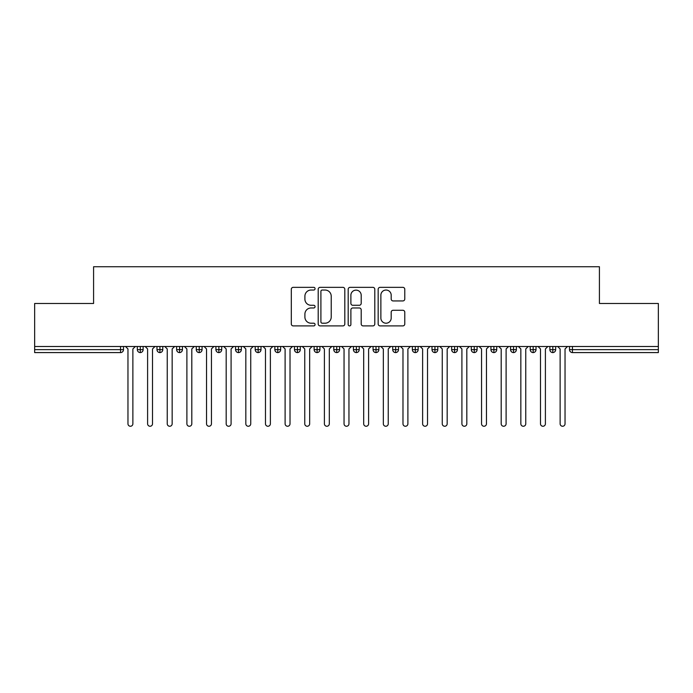 <?xml version="1.0" encoding="UTF-8"?>
<svg xmlns="http://www.w3.org/2000/svg" width="693" height="693" viewBox="0 0 693 693"><rect width="100%" height="100%" fill="white"/><g stroke="black" fill="none" stroke-linecap="round" stroke-linejoin="round"><path stroke-width="1.04" d="M315.072 288.686A1.351 1.351 0 0 0 313.721 287.344L293.234 287.344A1.932 1.932 0 0 0 291.303 289.267L291.303 323.977A1.932 1.932 0 0 0 293.234 325.901L313.721 325.901A1.351 1.351 0 0 0 315.072 324.558A1.351 1.351 0 0 0 313.721 323.207L311.07 323.207A6.168 6.168 0 0 1 304.903 317.039L304.903 314.146A6.168 6.168 0 0 1 311.07 307.969L313.721 307.969A1.351 1.351 0 0 0 315.072 306.627A1.351 1.351 0 0 0 313.721 305.275L311.07 305.275A6.168 6.168 0 0 1 304.903 299.099L304.903 296.214A6.168 6.168 0 0 1 311.07 290.038L313.721 290.038A1.351 1.351 0 0 0 315.072 288.686M402.85 300.935A1.932 1.932 0 0 0 404.781 299.004L404.781 289.267A1.932 1.932 0 0 0 402.85 287.344L380.102 287.344A1.932 1.932 0 0 0 378.17 289.267L378.17 323.977A1.932 1.932 0 0 0 380.102 325.901L402.85 325.901A1.932 1.932 0 0 0 404.781 323.977L404.781 312.214A1.932 1.932 0 0 0 402.85 310.282L393.113 310.282A1.932 1.932 0 0 0 391.19 312.214L391.19 318.044A5.154 5.154 0 0 1 386.027 323.207A5.154 5.154 0 0 1 380.873 318.044L380.873 295.201A5.154 5.154 0 0 1 386.027 290.038A5.154 5.154 0 0 1 391.19 295.201L391.19 299.004A1.932 1.932 0 0 0 393.113 300.935L402.85 300.935M34.65 346.5L658.35 346.5L658.35 303.482L599.419 303.482L599.419 266.744L93.581 266.744L93.581 303.482L34.65 303.482L34.65 349.644L120.547 349.644L120.547 346.5M344.811 289.267A1.932 1.932 0 0 0 342.888 287.344L320.131 287.344A1.932 1.932 0 0 0 318.2 289.267L318.2 323.977A1.932 1.932 0 0 0 320.131 325.901L342.888 325.901A1.932 1.932 0 0 0 344.811 323.977L344.811 289.267M350.112 287.344L372.869 287.344A1.932 1.932 0 0 1 374.8 289.267L374.8 323.977A1.932 1.932 0 0 1 372.869 325.901L363.132 325.901A1.932 1.932 0 0 1 361.2 323.977L361.2 309.901A1.932 1.932 0 0 0 359.277 307.969L352.815 307.969A1.932 1.932 0 0 0 350.883 309.901L350.883 324.558A1.351 1.351 0 0 1 349.541 325.901A1.351 1.351 0 0 1 348.189 324.558L348.189 289.267A1.932 1.932 0 0 1 350.112 287.344M123.493 346.5L123.493 349.644A2.945 2.945 0 0 1 120.547 352.59L34.65 352.59L34.65 349.644M658.35 346.5L658.35 352.59L572.453 352.59A2.945 2.945 0 0 1 569.507 349.644L569.507 346.5L569.507 349.644A2.945 2.945 0 0 0 572.453 352.59L572.453 349.644L658.35 349.644M140.289 346.5L140.289 349.644L137.335 349.644L137.335 346.5L137.335 349.644A2.945 2.945 0 0 0 140.289 352.59A2.945 2.945 0 0 0 143.13 349.644L143.13 346.5L143.13 349.644A2.945 2.945 0 0 1 140.289 352.59A2.945 2.945 0 0 1 137.335 349.644A2.945 2.945 0 0 0 140.289 352.59L140.289 349.644L143.13 349.644M120.547 352.59A2.945 2.945 0 0 0 123.493 349.644A2.945 2.945 0 0 1 120.547 352.59L120.547 349.644L123.493 349.644M159.927 346.5L159.927 349.644L156.982 349.644L156.982 346.5L156.982 349.644A2.945 2.945 0 0 0 159.927 352.59A2.945 2.945 0 0 0 162.777 349.644L162.777 346.5L162.777 349.644A2.945 2.945 0 0 1 159.927 352.59A2.945 2.945 0 0 1 156.982 349.644A2.945 2.945 0 0 0 159.927 352.59L159.927 349.644L162.777 349.644M179.574 346.5L179.574 349.644L176.628 349.644L176.628 346.5L176.628 349.644A2.945 2.945 0 0 0 179.574 352.59A2.945 2.945 0 0 0 182.424 349.644L182.424 346.5L182.424 349.644A2.945 2.945 0 0 1 179.574 352.59A2.945 2.945 0 0 1 176.628 349.644A2.945 2.945 0 0 0 179.574 352.59L179.574 349.644L182.424 349.644M199.22 346.5L199.22 352.59A2.945 2.945 0 0 1 196.275 349.644L196.275 346.5L196.275 349.644A2.945 2.945 0 0 0 199.22 352.59A2.945 2.945 0 0 0 202.07 349.644L202.07 346.5M218.867 346.5L218.867 352.59A2.945 2.945 0 0 1 215.913 349.644A2.945 2.945 0 0 0 218.867 352.59A2.945 2.945 0 0 1 215.913 349.644L215.913 346.5M221.708 346.5L221.708 349.644A2.945 2.945 0 0 1 218.867 352.59A2.945 2.945 0 0 0 221.708 349.644L215.913 349.644M238.505 346.5L238.505 349.644L235.559 349.644L235.559 346.5L235.559 349.644A2.945 2.945 0 0 0 238.505 352.59A2.945 2.945 0 0 0 241.355 349.644L241.355 346.5L241.355 349.644A2.945 2.945 0 0 1 238.505 352.59A2.945 2.945 0 0 1 235.559 349.644A2.945 2.945 0 0 0 238.505 352.59L238.505 349.644L241.355 349.644M258.151 352.59A2.945 2.945 0 0 1 255.206 349.644L255.206 346.5L255.206 349.644A2.945 2.945 0 0 0 258.151 352.59A2.945 2.945 0 0 0 261.001 349.644L261.001 346.5L261.001 349.644A2.945 2.945 0 0 1 258.151 352.59L258.151 349.644L261.001 349.644M277.798 346.5L277.798 349.644L274.852 349.644L274.852 346.5L274.852 349.644A2.945 2.945 0 0 0 277.798 352.59A2.945 2.945 0 0 0 280.639 349.644L280.639 346.5L280.639 349.644A2.945 2.945 0 0 1 277.798 352.59A2.945 2.945 0 0 1 274.852 349.644A2.945 2.945 0 0 0 277.798 352.59L277.798 349.644L280.639 349.644M297.436 346.5L297.436 352.59A2.945 2.945 0 0 1 294.49 349.644L294.49 346.5L294.49 349.644A2.945 2.945 0 0 0 297.436 352.59A2.945 2.945 0 0 0 300.286 349.644L300.286 346.5M317.082 346.5L317.082 352.59A2.945 2.945 0 0 1 314.137 349.644L314.137 346.5L314.137 349.644A2.945 2.945 0 0 0 317.082 352.59A2.945 2.945 0 0 0 319.932 349.644L319.932 346.5M336.729 346.5L336.729 352.59A2.945 2.945 0 0 1 333.783 349.644L333.783 346.5L333.783 349.644A2.945 2.945 0 0 0 336.729 352.59A2.945 2.945 0 0 0 339.579 349.644L339.579 346.5M356.375 346.5L356.375 349.644L353.421 349.644L353.421 346.5L353.421 349.644A2.945 2.945 0 0 0 356.375 352.59A2.945 2.945 0 0 0 359.217 349.644L359.217 346.5L359.217 349.644A2.945 2.945 0 0 1 356.375 352.59A2.945 2.945 0 0 1 353.421 349.644A2.945 2.945 0 0 0 356.375 352.59L356.375 349.644L359.217 349.644M376.013 346.5L376.013 349.644L373.068 349.644L373.068 346.5L373.068 349.644A2.945 2.945 0 0 0 376.013 352.59A2.945 2.945 0 0 0 378.863 349.644L378.863 346.5L378.863 349.644A2.945 2.945 0 0 1 376.013 352.59A2.945 2.945 0 0 1 373.068 349.644A2.945 2.945 0 0 0 376.013 352.59L376.013 349.644L378.863 349.644M395.66 346.5L395.66 349.644L392.714 349.644L392.714 346.5L392.714 349.644A2.945 2.945 0 0 0 395.66 352.59A2.945 2.945 0 0 0 398.51 349.644L398.51 346.5L398.51 349.644A2.945 2.945 0 0 1 395.66 352.59A2.945 2.945 0 0 1 392.714 349.644A2.945 2.945 0 0 0 395.66 352.59L395.66 349.644L398.51 349.644M415.306 346.5L415.306 352.59A2.945 2.945 0 0 1 412.361 349.644L412.361 346.5L412.361 349.644A2.945 2.945 0 0 0 415.306 352.59A2.945 2.945 0 0 0 418.148 349.644L418.148 346.5M434.944 346.5L434.944 352.59A2.945 2.945 0 0 1 431.999 349.644L431.999 346.5L431.999 349.644A2.945 2.945 0 0 0 434.944 352.59A2.945 2.945 0 0 0 437.794 349.644L437.794 346.5M454.591 346.5L454.591 349.644L451.645 349.644L451.645 346.5L451.645 349.644A2.945 2.945 0 0 0 454.591 352.59A2.945 2.945 0 0 0 457.441 349.644L457.441 346.5L457.441 349.644A2.945 2.945 0 0 1 454.591 352.59A2.945 2.945 0 0 1 451.645 349.644A2.945 2.945 0 0 0 454.591 352.59L454.591 349.644L457.441 349.644M474.237 346.5L474.237 352.59A2.945 2.945 0 0 1 471.292 349.644L471.292 346.5L471.292 349.644A2.945 2.945 0 0 0 474.237 352.59A2.945 2.945 0 0 0 477.087 349.644L477.087 346.5M493.884 346.5L493.884 352.59A2.945 2.945 0 0 1 490.93 349.644L490.93 346.5L490.93 349.644A2.945 2.945 0 0 0 493.884 352.59A2.945 2.945 0 0 0 496.725 349.644L496.725 346.5M513.522 346.5L513.522 352.59A2.945 2.945 0 0 1 510.576 349.644L510.576 346.5L510.576 349.644A2.945 2.945 0 0 0 513.522 352.59A2.945 2.945 0 0 0 516.372 349.644L516.372 346.5M533.168 346.5L533.168 352.59A2.945 2.945 0 0 1 530.223 349.644L530.223 346.5M536.018 346.5L536.018 349.644A2.945 2.945 0 0 1 533.168 352.59A2.945 2.945 0 0 0 536.018 349.644L530.223 349.644A2.945 2.945 0 0 0 533.168 352.59M552.815 346.5L552.815 352.59A2.945 2.945 0 0 1 549.87 349.644L549.87 346.5L549.87 349.644A2.945 2.945 0 0 0 552.815 352.59A2.945 2.945 0 0 0 555.665 349.644L555.665 346.5M258.151 346.5L258.151 349.644L255.206 349.644M322.254 290.038A1.351 1.351 0 0 0 320.902 291.389L320.902 321.855A1.351 1.351 0 0 0 322.254 323.207L325.052 323.207A6.168 6.168 0 0 0 331.219 317.039L331.219 296.214A6.168 6.168 0 0 0 325.052 290.038L322.254 290.038M361.2 295.296A5.154 5.154 0 0 0 356.046 290.133A5.154 5.154 0 0 0 350.883 295.296L350.883 303.343A1.932 1.932 0 0 0 352.815 305.275L359.277 305.275A1.932 1.932 0 0 0 361.2 303.343L361.2 295.296M127.962 423.795L127.962 348.951L127.962 423.795A2.451 2.451 0 0 0 130.414 426.256A2.451 2.451 0 0 0 132.874 423.795L132.874 348.951L132.874 423.795M135.326 346.5L132.874 348.951M127.962 348.951L125.502 346.5M147.6 423.795L147.6 348.951L147.6 423.795A2.451 2.451 0 0 0 150.06 426.256A2.451 2.451 0 0 0 152.512 423.795L152.512 348.951L152.512 423.795M167.247 423.795L167.247 348.951L167.247 423.795A2.451 2.451 0 0 0 169.707 426.256A2.451 2.451 0 0 0 172.159 423.795L172.159 348.951L172.159 423.795M186.893 423.795L186.893 348.951L186.893 423.795A2.451 2.451 0 0 0 189.345 426.256A2.451 2.451 0 0 0 191.805 423.795L191.805 348.951L191.805 423.795M206.54 423.795L206.54 348.951L206.54 423.795A2.451 2.451 0 0 0 208.991 426.256A2.451 2.451 0 0 0 211.443 423.795L211.443 348.951L211.443 423.795M154.972 346.5L152.512 348.951M147.6 348.951L145.149 346.5M174.61 346.5L172.159 348.951M167.247 348.951L164.795 346.5M194.257 346.5L191.805 348.951M186.893 348.951L184.433 346.5M213.903 346.5L211.443 348.951M206.54 348.951L204.08 346.5M226.178 423.795L226.178 348.951L226.178 423.795A2.451 2.451 0 0 0 228.638 426.256A2.451 2.451 0 0 0 231.09 423.795L231.09 348.951L231.09 423.795M233.55 346.5L231.09 348.951M226.178 348.951L223.726 346.5M245.824 423.795L245.824 348.951L245.824 423.795A2.451 2.451 0 0 0 248.276 426.256A2.451 2.451 0 0 0 250.736 423.795L250.736 348.951L250.736 423.795M265.471 423.795L265.471 348.951L265.471 423.795A2.451 2.451 0 0 0 267.922 426.256A2.451 2.451 0 0 0 270.383 423.795L270.383 348.951L270.383 423.795M285.109 423.795L285.109 348.951L285.109 423.795A2.451 2.451 0 0 0 287.569 426.256A2.451 2.451 0 0 0 290.02 423.795L290.02 348.951L290.02 423.795M304.755 423.795L304.755 348.951L304.755 423.795A2.451 2.451 0 0 0 307.216 426.256A2.451 2.451 0 0 0 309.667 423.795L309.667 348.951L309.667 423.795M253.188 346.5L250.736 348.951M245.824 348.951L243.364 346.5M272.834 346.5L270.383 348.951M265.471 348.951L263.011 346.5M292.481 346.5L290.02 348.951M285.109 348.951L282.657 346.5M312.119 346.5L309.667 348.951M304.755 348.951L302.304 346.5M324.402 423.795L324.402 348.951L324.402 423.795A2.451 2.451 0 0 0 326.853 426.256A2.451 2.451 0 0 0 329.314 423.795L329.314 348.951L329.314 423.795M344.049 423.795L344.049 348.951L344.049 423.795A2.451 2.451 0 0 0 346.5 426.256A2.451 2.451 0 0 0 348.951 423.795L348.951 348.951L348.951 423.795M363.686 423.795L363.686 348.951L363.686 423.795A2.451 2.451 0 0 0 366.147 426.256A2.451 2.451 0 0 0 368.598 423.795L368.598 348.951L368.598 423.795M383.333 423.795L383.333 348.951L383.333 423.795A2.451 2.451 0 0 0 385.784 426.256A2.451 2.451 0 0 0 388.245 423.795L388.245 348.951L388.245 423.795M402.979 423.795L402.979 348.951L402.979 423.795A2.451 2.451 0 0 0 405.431 426.256A2.451 2.451 0 0 0 407.891 423.795L407.891 348.951L407.891 423.795M331.765 346.5L329.314 348.951M324.402 348.951L321.942 346.5M351.412 346.5L348.951 348.951M344.049 348.951L341.588 346.5M371.058 346.5L368.598 348.951M363.686 348.951L361.235 346.5M390.696 346.5L388.245 348.951M383.333 348.951L380.881 346.5M410.343 346.5L407.891 348.951M402.979 348.951L400.519 346.5M422.617 423.795L422.617 348.951L422.617 423.795A2.451 2.451 0 0 0 425.078 426.256A2.451 2.451 0 0 0 427.529 423.795L427.529 348.951L427.529 423.795M429.989 346.5L427.529 348.951M422.617 348.951L420.166 346.5M442.264 423.795L442.264 348.951L442.264 423.795A2.451 2.451 0 0 0 444.724 426.256A2.451 2.451 0 0 0 447.176 423.795L447.176 348.951L447.176 423.795M449.636 346.5L447.176 348.951M442.264 348.951L439.812 346.5M461.91 423.795L461.91 348.951L461.91 423.795A2.451 2.451 0 0 0 464.362 426.256A2.451 2.451 0 0 0 466.822 423.795L466.822 348.951L466.822 423.795M469.274 346.5L466.822 348.951M461.91 348.951L459.45 346.5M481.557 423.795L481.557 348.951L481.557 423.795A2.451 2.451 0 0 0 484.009 426.256A2.451 2.451 0 0 0 486.46 423.795L486.46 348.951L486.46 423.795M488.92 346.5L486.46 348.951M481.557 348.951L479.097 346.5M501.195 423.795L501.195 348.951L501.195 423.795A2.451 2.451 0 0 0 503.655 426.256A2.451 2.451 0 0 0 506.107 423.795L506.107 348.951L506.107 423.795M508.567 346.5L506.107 348.951M501.195 348.951L498.743 346.5M520.841 423.795L520.841 348.951L520.841 423.795A2.451 2.451 0 0 0 523.293 426.256A2.451 2.451 0 0 0 525.753 423.795L525.753 348.951L525.753 423.795M528.205 346.5L525.753 348.951M520.841 348.951L518.39 346.5M540.488 423.795L540.488 348.951L540.488 423.795A2.451 2.451 0 0 0 542.94 426.256A2.451 2.451 0 0 0 545.4 423.795L545.4 348.951L545.4 423.795M547.851 346.5L545.4 348.951M540.488 348.951L538.028 346.5M560.126 423.795L560.126 348.951L560.126 423.795A2.451 2.451 0 0 0 562.586 426.256A2.451 2.451 0 0 0 565.038 423.795L565.038 348.951L565.038 423.795M567.498 346.5L565.038 348.951M560.126 348.951L557.674 346.5M572.453 346.5L572.453 349.644L569.507 349.644M196.275 349.644A2.945 2.945 0 0 0 199.22 352.59A2.945 2.945 0 0 0 202.07 349.644L196.275 349.644M294.49 349.644A2.945 2.945 0 0 0 297.436 352.59A2.945 2.945 0 0 0 300.286 349.644L294.49 349.644M314.137 349.644A2.945 2.945 0 0 0 317.082 352.59A2.945 2.945 0 0 0 319.932 349.644L314.137 349.644M333.783 349.644A2.945 2.945 0 0 0 336.729 352.59A2.945 2.945 0 0 0 339.579 349.644L333.783 349.644M412.361 349.644A2.945 2.945 0 0 0 415.306 352.59A2.945 2.945 0 0 0 418.148 349.644L412.361 349.644M431.999 349.644A2.945 2.945 0 0 0 434.944 352.59A2.945 2.945 0 0 0 437.794 349.644L431.999 349.644M471.292 349.644L477.087 349.644A2.945 2.945 0 0 1 474.237 352.59M490.93 349.644A2.945 2.945 0 0 0 493.884 352.59A2.945 2.945 0 0 0 496.725 349.644L490.93 349.644M510.576 349.644A2.945 2.945 0 0 0 513.522 352.59A2.945 2.945 0 0 0 516.372 349.644L510.576 349.644M549.87 349.644L555.665 349.644A2.945 2.945 0 0 1 552.815 352.59"/></g></svg>
